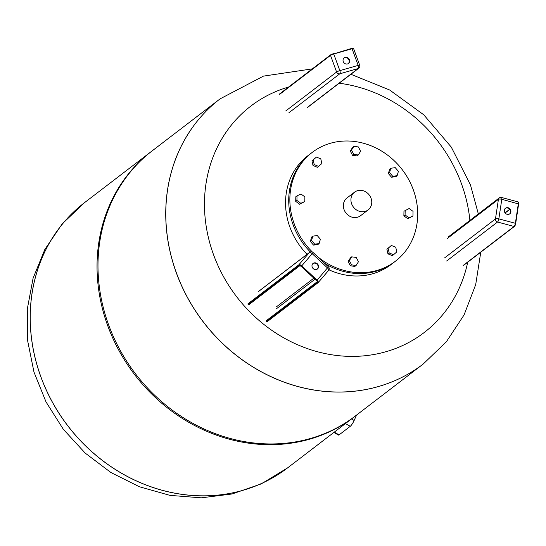 <?xml version="1.0" encoding="UTF-8"?>
<svg xmlns="http://www.w3.org/2000/svg" width="546" height="546" viewBox="0 0 546 546"><rect width="100%" height="100%" fill="white"/><g stroke="black" fill="none" stroke-linecap="round" stroke-linejoin="round"><path stroke-width="0.82" d="M356.572 415.062L354.136 420.481A5.269 1.031 119.3 0 1 350.273 426.317L339.107 434.869A5.269 1.031 119.3 0 1 338.5 435.073L333.852 432.459M151.829 151.119A167.015 148.949 52.6 0 0 151.358 151.481L84.548 202.641A167.015 148.949 52.6 0 0 67.834 425.805A167.015 148.949 52.6 0 0 287.633 467.847A167.015 148.949 -127.4 0 1 40.923 376.883A167.015 148.949 -127.4 0 1 84.548 202.641L84.5 202.675A167.015 148.949 52.6 0 0 67.793 425.839A167.015 148.949 52.6 0 0 287.592 467.888A167.015 148.949 52.6 0 0 287.612 467.867M151.358 151.481A167.015 148.949 52.6 0 0 107.726 325.73A167.015 148.949 52.6 0 0 354.443 416.694A167.015 148.949 52.6 0 0 354.914 416.325M176.426 273.116A167.015 148.949 -127.4 0 1 220.058 98.874A167.015 148.949 -127.4 0 1 220.079 98.86L152.3 150.757A167.015 148.949 -127.4 0 0 108.674 325A167.015 148.949 -127.4 0 0 355.391 415.963L423.143 364.08A167.015 148.949 -127.4 0 1 176.426 273.116M339.182 83.238A142.595 127.163 -127.4 0 1 461.452 183.743A142.595 127.163 -127.4 0 1 469.894 220.4M467.724 262.196A142.595 127.163 -127.4 0 1 251.651 313.65A142.595 127.163 -127.4 0 1 288.636 87.012M220.099 98.84A167.015 148.949 -127.4 0 0 203.392 321.997A167.015 148.949 -127.4 0 0 423.191 364.046L423.143 364.08A167.015 148.949 -127.4 0 1 423.143 364.08A167.015 148.949 -127.4 0 1 203.344 322.038A167.015 148.949 -127.4 0 1 220.058 98.874L263.472 76.112L312.319 68.878M361.554 190.397A11.173 9.958 -127.4 0 1 371.157 198.553A11.173 9.958 -127.4 0 1 368.134 209.91A11.173 9.958 -127.4 0 1 353.433 207.098A11.173 9.958 -127.4 0 1 354.552 192.178A11.173 9.958 -127.4 0 1 361.554 190.397M393.543 254.743L392.335 255.665L387.967 253.876L386.882 249.242L391.366 245.461L395.734 247.249L396.819 251.89L393.543 254.743L389.182 252.955L388.097 248.314L391.366 245.461M386.882 249.242L388.097 248.314M387.967 253.876L389.182 252.955M356.094 265.486L354.88 266.407L350.341 265.8L348.15 261.479L350.498 257.767L351.713 256.838L356.251 257.446L358.442 261.766L356.094 265.486L351.549 264.871L349.358 260.551L351.713 256.838M348.15 261.479L349.358 260.551M350.341 265.8L351.549 264.871M317.246 235.531L320.393 239.244L319.13 243.564L314.714 244.178L311.568 240.472L312.831 236.145L317.246 235.531M319.13 243.564L317.915 244.492L313.506 245.106L310.36 241.4L311.623 237.073L312.831 236.145M310.36 241.4L311.568 240.472M313.506 245.106L314.714 244.178M304.886 196.874L304.798 201.515L300.819 203.31L296.928 200.464L297.024 195.823L300.996 194.028L304.886 196.874M300.819 203.31L299.604 204.238L304.798 201.515M299.604 204.238L295.72 201.392L295.809 196.751L297.024 195.823M295.72 201.392L296.928 200.464M321.874 163.513L318.598 166.366L314.237 164.578L313.151 159.937L316.427 157.084L320.789 158.872L321.874 163.513M314.237 164.578L313.029 165.506L317.39 167.294L318.598 166.366M313.029 165.506L311.937 160.865L316.427 157.084M311.937 160.865L313.151 159.937M358.258 154.989L357.05 155.917L352.511 155.31L353.719 154.381L351.528 150.054L353.876 146.342L358.415 146.949L360.613 151.276L358.258 154.989L353.719 154.381M352.511 155.31L350.314 150.983L352.668 147.27L353.876 146.342M350.314 150.983L351.528 150.054M397.133 175.682L395.925 176.611L391.516 177.225L388.37 173.512L389.578 172.584L390.84 168.257L395.249 167.649L398.403 171.355L397.133 175.682L392.724 176.297L389.578 172.584M391.516 177.225L392.724 176.297M388.37 173.512L389.632 169.185L390.84 168.257M412.947 216.004L407.76 218.728L403.869 215.875L403.965 211.241L409.152 208.517L413.042 211.363L412.947 216.004L408.968 217.799L405.084 214.953L405.173 210.312M403.869 215.875L405.084 214.953M407.76 218.728L408.968 217.799M368.134 209.91L360.565 215.711A11.173 9.958 -127.4 0 1 349.331 215.991A11.173 9.958 -127.4 0 1 343.352 205.446A11.173 9.958 -127.4 0 1 346.983 197.973L354.552 192.178M312.387 252.02A68.496 61.084 -127.4 0 1 289.865 198.28A68.496 61.084 -127.4 0 1 312.135 152.464A68.496 61.084 -127.4 0 1 402.272 169.704A68.496 61.084 -127.4 0 1 395.413 261.22A68.496 61.084 -127.4 0 1 317.397 256.531M310.299 251.938A68.496 61.084 -127.4 0 1 288.732 199.147A68.496 61.084 -127.4 0 1 310.995 153.33L312.135 152.464M395.413 261.22L394.28 262.094A68.496 61.084 -127.4 0 1 324.911 263.534M509.568 213.977A3.529 3.146 52.6 0 0 509.739 209.411A3.529 3.146 52.6 0 0 505.289 208.388M504.361 210.162A3.529 3.146 -127.4 0 1 505.466 208.231A3.529 3.146 -127.4 0 1 510.114 209.125A3.529 3.146 -127.4 0 1 509.759 213.841A3.529 3.146 -127.4 0 1 506.019 213.807A3.529 3.146 -127.4 0 1 504.361 210.162M317.212 269.151A3.529 3.146 52.6 0 0 316.946 264.1A3.529 3.146 52.6 0 0 312.933 263.561M317.322 263.807A3.529 3.146 -127.4 0 1 317.41 269.014A3.529 3.146 -127.4 0 1 312.762 268.12A3.529 3.146 -127.4 0 1 313.117 263.404A3.529 3.146 -127.4 0 1 317.322 263.807M348.266 63.609A3.529 3.146 52.6 0 0 348.437 59.043A3.529 3.146 52.6 0 0 343.987 58.019M347.515 63.95A3.529 3.146 -127.4 0 1 343.495 62.087A3.529 3.146 -127.4 0 1 344.171 57.869A3.529 3.146 -127.4 0 1 348.819 58.756A3.529 3.146 -127.4 0 1 348.464 63.472A3.529 3.146 -127.4 0 1 347.515 63.95M354.136 420.481L351.46 418.973M350.273 426.317L345.427 423.594M339.107 434.869L334.261 432.145M84.528 202.662A167.015 148.949 52.6 0 0 84.5 202.675L62.203 223.908L44.84 249.461L33.081 278.242L27.3 309.063L27.634 340.731L33.975 372.065L46.028 401.938L63.309 429.272L85.19 453.084L110.886 472.502L139.483 486.793L169.97 495.372L201.235 497.829L232.084 493.98L261.281 483.879L287.592 467.888L354.443 416.694M306.879 156.484L307.828 155.76A68.496 61.084 52.6 0 0 285.558 201.576A68.496 61.084 52.6 0 0 307.05 254.293M328.999 269.82A68.496 61.084 52.6 0 0 391.113 264.517L392.683 263.268M509.65 209.302L505.03 212.838M463.54 265.397L514.448 226.413L515.704 223.532L515.376 223.307L498.846 218.857L501.801 199.283L518.659 203.958L518.065 201.918A2.634 0.778 105.1 0 1 518.331 203.733L515.376 223.307A2.634 0.778 105.1 0 1 514.059 226.481A0.526 0.471 52.6 0 0 514.619 226.119A2.109 0.621 -74.9 0 0 515.67 223.587L518.625 204.013M518.645 203.897A2.109 0.621 -74.9 0 0 518.379 202.552M501.228 197.563A2.634 0.778 105.1 0 1 501.542 197.468A2.634 0.778 105.1 0 1 501.801 199.283A2.634 0.901 -171.4 0 0 498.423 199.358L495.468 218.932A2.634 0.901 8.6 0 1 498.846 218.857A2.634 0.778 105.1 0 1 497.529 222.031L514.059 226.481L463.144 265.465M518.065 201.918L501.542 197.468A2.634 2.634 0 0 0 499.256 197.918A2.634 2.348 52.6 0 0 498.423 199.358L447.515 238.343M444.56 257.917L495.468 218.932A2.634 2.348 52.6 0 0 497.529 222.031L446.621 261.015M248.935 304.675L299.802 265.718M248.867 304.729L299.877 265.677A0.526 0.471 -127.4 0 1 299.249 265.615L248.239 304.675M301.372 266.148L301.255 266.359A1.843 0.819 -139.4 0 0 299.249 265.615M316.735 280.467L317.226 281.709A1.317 0.587 40.6 0 1 317.219 281.722A0.526 0.471 52.6 0 0 317.294 282.439A1.843 0.819 -139.4 0 0 316.612 280.678A2.109 0.935 40.6 0 1 317.39 282.691L266.482 321.676M299.85 265.69L301.201 266.387L316.564 280.705L317.11 280.18L301.747 265.854L301.255 266.359A2.109 0.935 40.6 0 0 298.962 265.506L248.048 304.491M317.294 282.439L266.291 321.498M317.26 281.688L266.216 320.782M276.651 308.599L314.987 279.245M317.943 282.801L267.171 321.676M267.11 321.737L318.161 282.616A2.634 1.174 -139.4 0 1 318.086 282.691A0.526 0.471 -127.4 0 1 317.39 282.691M318.229 282.528L328.521 270.509A2.634 1.174 -139.4 0 0 328.603 270.434L318.161 282.616A2.634 1.174 -139.4 0 0 317.11 280.18L328.399 266.789L313.042 252.47L312.189 253.672A2.634 1.174 -139.4 0 0 309.323 252.607L298.88 264.79A0.526 0.471 52.6 0 0 298.962 265.506M328.399 266.789A2.634 2.634 0 0 1 328.603 270.434A2.634 1.174 -139.4 0 0 327.552 267.99L312.189 253.672L301.747 265.854A2.634 1.174 -139.4 0 0 298.88 264.79L247.973 303.781M313.042 252.47A2.634 2.634 0 0 0 309.643 252.307A2.634 2.348 52.6 0 0 309.323 252.607L258.415 291.591M313.848 278.18L276.46 306.804M352.784 48.458L351.781 48.382M285.701 111.002L336.609 72.017A2.634 2.348 52.6 0 0 339.796 73.806A2.634 1.126 74 0 0 339.844 70.632L333.756 53.999L352.074 48.744L358.162 65.383L339.844 70.632A2.634 0.396 -20.1 0 0 336.609 72.017L330.521 55.385A2.634 0.396 -20.1 0 1 333.756 53.999L333.422 53.638L330.658 54.832A0.526 0.471 -127.4 0 0 330.521 55.385L279.613 94.369M279.75 93.816L330.658 54.832A0.526 0.471 -127.4 0 1 330.801 54.764L351.706 48.403M352.074 48.744L351.74 48.382L353.603 48.567A2.634 0.396 -20.1 0 0 352.074 48.744M288.882 112.79L339.796 73.806L358.115 68.55A2.634 1.126 -106 0 0 358.162 65.383A2.634 0.396 -20.1 0 1 359.691 65.199L353.603 48.567M307.2 107.535L358.115 68.55A2.634 2.348 52.6 0 0 358.818 68.195A2.634 2.634 0 0 0 359.691 65.199M423.191 364.046L446.348 341.796L464.1 314.885L475.709 284.568L480.773 252.197M478.337 213.936L470.461 184.882L451.289 147.113L423.764 114.803L389.598 89.974L350.873 74.276M390.165 265.24L391.113 264.517M309.439 154.566L307.828 155.76M509.759 209.446L505.139 212.981M499.256 197.918L448.341 236.903M309.643 252.307L258.729 291.291M358.818 68.195L307.91 107.18"/></g></svg>
